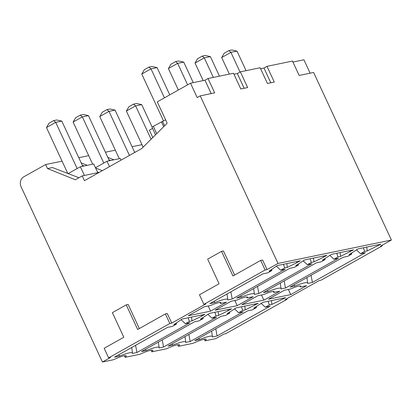 <?xml version="1.0" encoding="UTF-8"?>
<svg xmlns="http://www.w3.org/2000/svg" width="412" height="412" viewBox="0 0 412 412"><rect width="100%" height="100%" fill="white"/><g stroke="black" fill="none" stroke-linecap="round" stroke-linejoin="round"><path stroke-width="0.62" d="M108.614 357.868L169.837 323.497L165.392 313.918L137.67 329.487L126.237 304.859L112.378 312.641L123.806 337.268L104.169 348.289L108.614 357.868L110.519 357.477L102.434 362.014L113.207 359.789A14.157 1.906 155.1 0 1 126.237 355.839A14.157 1.906 155.1 0 1 125.145 357.328L139.843 354.294A14.157 1.906 155.1 0 1 152.873 350.344A14.157 1.906 155.1 0 1 151.781 351.827L166.479 348.794A14.157 1.906 -24.9 0 1 179.508 344.844A14.157 1.906 -24.9 0 1 178.417 346.332L193.115 343.294A14.157 1.906 -24.9 0 1 206.144 339.349A14.157 1.906 -24.9 0 1 205.052 340.832L215.826 338.607L223.912 334.07L225.812 333.674L287.035 299.303L285.13 299.699L319.207 280.567L321.108 280.17L382.331 245.799L380.425 246.196L391.4 240.031L278.007 263.438L267.033 269.597L265.132 269.994L260.688 260.415L262.588 260.024L267.033 269.597M169.837 323.497L171.737 323.101L205.815 303.974L203.909 304.365L265.132 269.994M268.444 299.205L290.743 294.601L306.683 285.65L300.389 286.953A13.395 1.802 -24.9 0 0 300.75 286.165A13.395 1.802 -24.9 0 0 290.45 289.003L284.383 290.254L268.444 299.205M241.808 304.705L263.876 300.147L279.815 291.196L273.748 292.448A13.395 1.802 -24.9 0 0 274.114 291.66A13.395 1.802 -24.9 0 0 263.814 294.503L257.747 295.754L241.808 304.705M227.136 313.635L236.148 307.882L258.216 303.325L245.284 309.891L242.678 310.427L238.636 312.698L243.198 311.755L190.179 341.522L185.683 342.449A21.002 2.827 155.1 0 0 185.755 342.073A21.002 2.827 155.1 0 0 172.607 345.148L168.111 346.08L221.131 316.313L225.699 315.371L229.742 313.099L227.136 313.635M322.431 260.132L331.444 254.379L353.511 249.821L340.58 256.388L337.974 256.923L333.931 259.194L338.494 258.252L285.475 288.019L280.979 288.946A21.002 2.827 155.1 0 0 281.051 288.57A21.002 2.827 155.1 0 0 267.903 291.644L263.407 292.577L316.426 262.81L320.994 261.867L325.037 259.596L322.431 260.132M349.067 254.637L358.079 248.879L380.966 244.156L367.216 250.887L364.61 251.428L360.567 253.699L365.413 252.695L312.394 282.462L307.615 283.451A21.002 2.827 155.1 0 0 307.687 283.07A21.002 2.827 155.1 0 0 294.539 286.149L290.043 287.076L343.062 257.309L347.63 256.367L351.673 254.096L349.067 254.637M297.006 262.635L300.24 260.817L277.353 265.544L269.16 271.132L271.766 270.591L267.723 272.862L262.871 273.862L209.852 303.629L214.631 302.645A21.002 2.827 -24.9 0 1 227.779 299.565A21.002 2.827 -24.9 0 1 227.707 299.946L232.203 299.014L285.222 269.247L280.66 270.19L284.702 267.924L287.303 267.383L297.006 262.635L296.522 261.584M323.641 257.134L326.876 255.322L304.808 259.874L295.795 265.632L298.401 265.096L294.359 267.362L289.791 268.305L236.771 298.072L241.267 297.145A21.002 2.827 -24.9 0 1 254.415 294.07A21.002 2.827 -24.9 0 1 254.343 294.446L258.839 293.519L311.858 263.752L307.295 264.695L311.338 262.423L313.944 261.888L323.641 257.134L323.157 256.089M228.346 310.638L231.58 308.825L209.512 313.377L200.5 319.135L203.106 318.6L199.063 320.866L194.495 321.808L141.476 351.575L145.972 350.648A21.002 2.827 -24.9 0 1 159.12 347.574A21.002 2.827 -24.9 0 1 159.047 347.949L163.543 347.022L216.563 317.255L212 318.198L216.043 315.927L218.648 315.391L228.346 310.638L227.862 309.592M237.24 305.647L215.172 310.2L231.111 301.249L237.178 299.998A13.395 1.802 155.1 0 1 247.478 297.16A13.395 1.802 155.1 0 1 247.118 297.948L253.179 296.697L237.24 305.647L234.845 300.482M210.604 311.142L188.305 315.747L204.244 306.796L210.542 305.498A13.395 1.802 155.1 0 1 220.842 302.66A13.395 1.802 155.1 0 1 220.477 303.448L226.543 302.192L210.604 311.142L208.209 305.977M201.71 316.138L204.944 314.32L182.058 319.048L173.864 324.635L176.47 324.095L172.427 326.366L167.576 327.365L114.557 357.132L119.336 356.148A21.002 2.827 -24.9 0 1 132.484 353.069A21.002 2.827 -24.9 0 1 132.412 353.45L136.908 352.517L189.927 322.751L185.364 323.693L189.407 321.427L192.013 320.886L201.71 316.138L201.226 315.087M253.771 308.14L262.784 302.382L285.671 297.66L271.92 304.391L269.314 304.932L265.271 307.203L270.118 306.198L217.098 335.965L212.319 336.954A21.002 2.827 155.1 0 0 212.391 336.573A21.002 2.827 155.1 0 0 199.243 339.653L194.747 340.58L247.767 310.813L252.335 309.87L256.377 307.599L253.771 308.14M285.475 288.019L284.167 280.922M190.179 341.522L188.871 334.426M254.982 305.143L254.498 304.092M261.481 294.982L263.876 300.147M350.277 251.639L349.793 250.589M219.436 76.153L210.367 56.609L205.264 55.486L202.22 56.114L197.6 58.705L195.036 63.051L203.178 80.587M210.367 56.609L204.28 57.865L202.22 56.114M213.349 77.41L204.28 57.865L195.036 63.051M190.524 83.198L204.98 80.216L208.014 78.512L214.678 92.875L200.222 95.862L197.188 97.562L190.524 83.198L157.276 101.867L167.061 122.941L166.917 123.502L141.743 148.526L84.455 180.688L82.23 175.893L75.339 179.761L47.509 168.575L45.639 164.543L62.068 161.154M290.743 294.601L288.359 289.435M299.915 285.933L300.389 286.953M99.266 172.376L82.23 175.893M107.831 157.389L113.887 159.82M108.902 159.702L110.782 160.459M78.785 157.703L88.704 155.654M105.42 152.203L115.339 150.159M132.056 146.708L141.975 144.658M78.944 177.737L52.468 167.55L47.509 168.575M45.639 164.543L23.752 176.83A7.612 6.546 78.3 0 0 21.151 186.914L102.434 362.014M151.781 351.827L151.034 350.221M177.67 344.726L178.417 346.332M204.306 339.225L205.052 340.832M270.808 82.791L263.963 68.042L266.991 66.337L292.484 61.074L299.153 75.442L313.614 72.455L391.4 240.031M310.128 73.176L303.917 59.791L292.942 62.058M246.072 70.658L237.003 51.109L231.899 49.986L228.856 50.614L224.236 53.21L221.671 57.556L230.916 52.365L240.036 72.018M221.671 57.556L229.355 74.109M228.856 50.614L230.916 52.365L237.003 51.109M312.394 282.462L311.07 275.273M366.732 247.092L367.216 250.887M364.61 251.428L363.369 247.787M360.567 253.699L356.401 249.821M294.539 286.149L294.204 284.738M200.222 95.862L278.007 263.438M260.688 260.415L232.965 275.983L221.532 251.356L223.438 250.965L234.619 275.051M165.392 313.918L167.293 313.527L171.737 323.101M126.237 304.859L128.142 304.468L139.323 328.555M263.963 68.042L260.6 68.737M266.991 66.337L274.294 82.07L267.445 83.487L260.142 67.753L240.356 71.837L237.322 73.537L233.965 74.232M208.014 78.512L233.506 73.248L240.809 88.982L247.658 87.571L240.356 71.837M211.191 93.596L204.98 80.216M244.172 88.286L237.322 73.537M221.532 251.356L207.674 259.138L219.102 283.765L199.465 294.786L203.909 304.365M125.145 357.328L124.398 355.721M258.839 293.519L257.531 286.417M163.543 347.022L162.235 339.921M187.609 84.836L177.644 63.366L175.584 61.609L170.965 64.205L168.4 68.552L178.37 90.022M175.584 61.609L178.628 60.981L183.731 62.109L193.259 82.637M183.731 62.109L177.644 63.366L168.4 68.552M241.267 297.145L240.932 295.739M298.401 265.096L298.355 263.886M203.106 318.6L203.059 317.389M145.972 350.648L145.637 349.242M103.783 163.044L82.349 116.869L73.104 122.055L92.669 164.197M109.386 160.747L88.436 115.612L82.349 116.869L80.288 115.113L75.669 117.708L73.104 122.055M80.288 115.113L83.332 114.485L88.436 115.612M121.092 160.119L120.309 158.491L106.991 161.241L95.46 167.715M106.991 161.241L109.51 166.623M247.118 297.948L246.644 296.928M102.279 170.681L95.589 167.993M97.51 172.005L98.715 172.489M82.266 165.197L84.146 165.959M87.251 165.315L81.195 162.889M220.477 303.448L220.008 302.429M232.203 299.014L230.88 291.825M136.908 352.517L135.584 345.328M164.455 97.835L151.003 68.861L157.096 67.604L169.749 94.863M157.096 67.604L151.992 66.481L148.948 67.11L151.003 68.861L141.764 74.052L163.543 120.968M148.948 67.11L144.329 69.7L141.764 74.052M155.509 134.837L152.074 127.262A3.049 0.412 155.1 0 1 153.315 126.293L165.603 119.81M152.584 128.389L149.407 130.177L152.79 137.541M162.575 121.509L164.604 125.794M161.406 121.751L163.713 126.685M214.631 302.645L214.276 301.146M271.766 270.591L271.719 269.386M287.303 267.383L286.824 263.587M284.702 267.924L283.461 264.283M280.66 270.19L276.38 266.209M192.013 320.886L191.528 317.091M189.407 321.427L188.166 317.786M185.364 323.693L181.084 319.712M119.336 356.148L118.98 354.65M176.47 324.095L176.424 322.89M77.147 168.544L55.713 122.364L46.468 127.555L67.661 173.2M82.75 166.247L61.8 121.107L55.713 122.364L53.653 120.613L49.033 123.203L46.468 127.555M53.653 120.613L56.696 119.985L61.8 121.107M97.829 172.669L93.673 163.991L80.355 166.742L68.351 173.478M80.355 166.742L84.429 175.435M313.944 261.888L313.46 258.087M311.338 262.423L310.097 258.782M307.295 264.695L303.129 260.817M218.648 315.391L218.164 311.59M216.043 315.927L214.801 312.286M212 318.198L207.833 314.32M287.035 299.303L286.783 298.767M382.331 245.799L382.079 245.264M152.141 127.097L141.707 104.612L136.604 103.489L133.56 104.118L128.941 106.713L126.376 111.06L135.62 105.869L151.101 139.225M126.376 111.06L143.129 147.146M133.56 104.118L135.62 105.869L141.707 104.612M217.098 335.965L215.775 328.776M271.436 300.595L271.92 304.391M269.314 304.932L268.073 301.29M265.271 307.203L261.105 303.325M199.243 339.653L198.908 338.242M134.467 151.894L135.213 152.193M134.729 152.461L115.072 110.112L109.968 108.989L106.924 109.618L102.305 112.208L99.74 116.555L108.984 111.369L129.435 155.432M99.74 116.555L119.305 158.697M106.924 109.618L108.984 111.369L115.072 110.112M172.607 345.148L172.273 343.742M273.28 291.433L273.748 292.448M340.096 252.592L340.58 256.388M337.974 256.923L336.733 253.287M333.931 259.194L329.765 255.316M267.903 291.644L267.568 290.239M244.8 306.095L245.284 309.891M242.678 310.427L241.437 306.791M238.636 312.698L234.469 308.82M325.037 259.596L324.991 258.386M229.742 313.099L229.695 311.889M256.377 307.599L256.331 306.394M351.673 254.096L351.627 252.891M153.315 126.293L156.694 133.658M307.687 283.07L306.914 277.606M254.415 294.07L253.643 288.601M159.12 347.574L158.347 342.104M227.779 299.565L226.991 294.008M132.484 353.069L131.701 347.512M212.391 336.573L211.619 331.109M185.755 342.073L184.983 336.604M281.051 288.57L280.278 283.101"/></g></svg>
